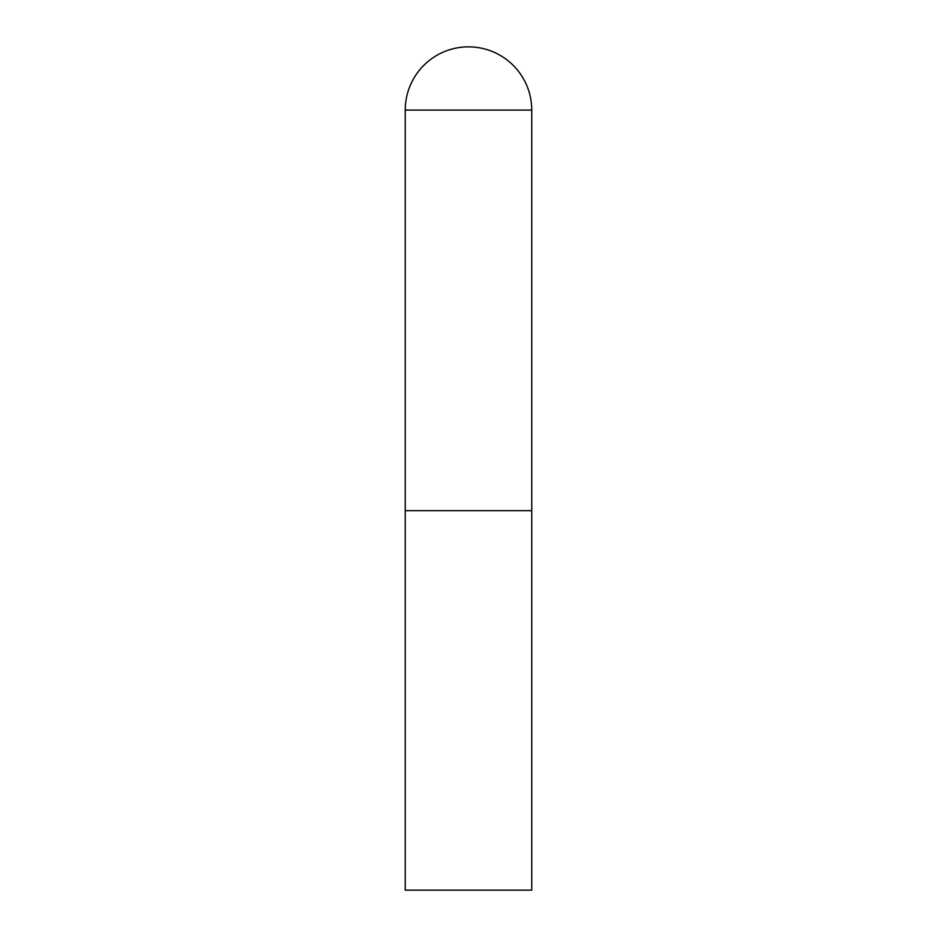 <?xml version="1.0" encoding="UTF-8"?>
<svg xmlns="http://www.w3.org/2000/svg" width="937" height="937" viewBox="0 0 937 937"><rect width="100%" height="100%" fill="white"/><g stroke="black" fill="none" stroke-linecap="round" stroke-linejoin="round"><path stroke-width="1.41" d="M405.252 110.097L405.252 890.15L531.747 890.15L531.747 510.665L405.252 510.665L531.747 510.665L531.747 110.097A63.247 63.247 0 0 0 468.5 46.85A63.247 63.247 0 0 0 405.252 110.097L531.747 110.097"/></g></svg>
